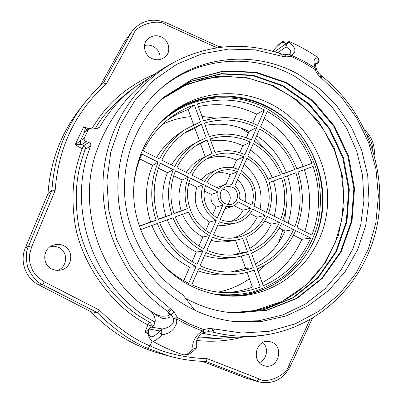 <?xml version="1.0" encoding="UTF-8"?>
<svg xmlns="http://www.w3.org/2000/svg" width="403" height="403" viewBox="0 0 403 403"><rect width="100%" height="100%" fill="white"/><g stroke="black" fill="none" stroke-linecap="round" stroke-linejoin="round"><path stroke-width="0.6" d="M124.23 42.209L132.501 30.734L124.23 42.209L100.161 85.879M51.922 190.09C54.103 157.946 64.535 129.464 83.214 104.654L79.346 109.616C60.707 133.856 50.269 161.84 48.022 193.561L25.359 247.855C19.43 261.346 25.646 278.408 38.854 284.901L91.043 311.791C110.694 332.183 133.66 346.091 159.931 353.522L169.2 356.101C180.675 359.35 192.861 361.128 205.757 361.426L207.273 358.72M202.235 361.33L246.006 378.165L259.114 381.958L205.767 361.431M259.26 362.645C266.922 359.778 269.013 347.955 262.872 342.5M57.543 270.418C67.769 267.033 68.399 251.381 58.521 247.341L54.692 246.263L50.697 246.424M160.026 59.523C160.646 53.896 158.45 49.559 153.432 46.516C150.515 45.03 147.548 44.713 144.526 45.564M367.027 134.703C370.664 139.373 372.644 144.677 372.966 150.611M309.857 319.781L288.86 365.38C287.48 374.473 266.846 384.608 258.948 378.78L207.253 358.715C185.425 357.889 166.348 353.612 150.022 345.885L152.208 340.908M196.735 340.49C212.441 342.162 227.69 341.054 242.475 337.16M262.791 365.244L264.857 365.944C278.13 369.274 284.165 347.391 272.181 342.323L269.28 341.442C256.217 339.104 251.14 360.403 262.791 365.244M197.969 337.724L216.189 338.424M148.576 329.256L144.969 332.344L148.334 332.097M150.581 327.251L151.07 325.956L147.83 324.853L149.725 322.214L154.646 321.851C94.745 290.528 64.948 208.749 90.735 145.891C91.128 144.249 90.453 143.1 88.72 142.45L86.242 141.639C84.413 140.919 83.779 139.72 84.328 138.033L88.317 129.706L89.264 128.592L92.806 127.912L95.39 128.486L98.891 127.852L99.788 126.895C109.062 110.961 120.88 97.662 135.237 87.003L149.805 77.678M155.014 73.845C116.739 90.761 102.236 112.487 92.312 127.832M153.19 325.836L151.07 325.956C151.523 324.355 151.075 323.105 149.725 322.214C110.936 302.452 82.373 256.333 77.88 220.537C73.17 185.481 79.673 164.812 85.204 149.291L82.136 148.647C76.489 164.454 69.84 185.521 74.636 221.262C79.184 257.749 108.362 304.784 147.83 324.853L144.969 332.344L148.395 333.865M99.43 310.109L97.224 312.607L42.637 284.649L44.29 281.823L99.46 310.124C116.865 327.357 133.72 339.271 150.027 345.87L148.153 348.494L169.195 356.101M44.29 281.823L38.194 277.576L34.018 272.7L32.3 269.748L30.039 263.3L29.545 260.036L29.696 253.961L31.53 247.21L55.151 190.423C58.395 147.145 75.426 111.681 106.241 84.031L133.554 34.371C135.222 25.596 157.508 18.18 165.719 24.603L216.99 47.796M52.224 269.244L55.891 270.297L60.017 270.217C72.913 268.438 74.434 250.192 63.397 245.553C60.208 244.052 56.697 243.976 52.853 245.321C42.098 248.903 42.219 265.144 52.224 269.244M151.644 58.42C156.722 60.762 161.407 60.082 165.704 56.375C171.21 51.801 168.912 40.24 161.684 37.136C156.198 34.653 151.306 35.535 147.009 39.781C142.143 44.451 144.707 55.549 151.644 58.42M132.768 88.766L129.197 91.315C112.467 104.906 101.203 117.298 95.4 128.492M89.264 128.592L85.376 131.343L84.504 132.391L88.317 129.706M85.542 131.227L84.403 132.451L83.804 126.698L75.089 144.823L80.58 140.566C79.985 142.178 80.414 143.488 81.864 144.496L86.242 141.639M81.774 144.531L83.839 145.569L82.136 148.647L75.089 144.823L81.774 144.531C80.338 143.523 79.9 142.239 80.454 140.672L84.504 132.391M90.735 145.891L85.204 149.291C85.663 147.74 85.209 146.501 83.839 145.569L88.72 142.45M154.948 322.047L154.646 321.851M235.554 337.19L218.295 338.384L198.528 336.878M88.902 128.854L83.804 126.698L87.018 130.184M91.043 311.791L97.224 312.607C114.795 329.881 131.766 341.845 148.153 348.494M259.406 382.039L259.114 381.958C272.891 384.618 283.289 379.414 290.306 366.347L288.86 365.38M38.854 284.901L42.637 284.649C36.965 282.317 32.039 276.685 27.867 267.748C25.626 258.424 25.842 251.271 28.512 246.278L51.927 190.09L55.151 190.423M48.022 193.561L51.927 190.09M84.192 103.385L93.405 92.619L103.526 82.827L106.241 84.031M223.111 47.015L218.597 46.466L218.688 47.549M218.154 292.13C229.549 289.828 239.966 285.374 249.412 278.775M258.187 271.677L264.212 265.486M278.564 242.717L282.926 229.977M284.704 221.464L285.782 210.049M265.899 149.866L255.411 138.692M248.389 132.995L240.641 127.932M215.55 118.195L201.989 116.412M190.705 116.628C180.952 117.495 171.613 120.029 162.681 124.235M163.653 119.429L168.993 115.021C203.777 88.489 253.981 91.647 286.639 119.978C319.443 148.198 331.573 197.687 315.252 237.563C301.454 272.186 266.569 296.573 228.713 295.767L221.801 295.409M224.526 295.616L230.163 295.253M170.363 308.708L167.829 311.448L169.114 314.259L171.225 314.753L167.829 311.448C126.179 282.649 100.418 229.987 103.163 178.353C105.999 126.693 136.557 80.59 179.043 59.709C212.396 44.169 246.309 42.189 280.785 53.77L284.936 54.637L289.077 54.173L303.686 61.12L316.375 68.565L316.34 69.336L318.446 72.923L321.71 76.081C365.224 110.195 387.429 169.225 377.42 223.71C367.36 278.095 324.747 323.967 269.738 334.208C250.948 337.608 231.992 336.913 212.865 332.107L214.482 328.994L209.404 328.46L203.505 329.528L190.251 324.254L177.481 317.599L174.232 312.305L171.597 309.726L148.158 289.681L129.968 266.292L116.653 239.553L108.845 210.673L106.891 180.972L110.84 151.81L120.437 124.477L135.161 100.146L154.268 79.804L176.846 64.208L201.873 53.881L228.284 49.08L255.018 49.846L282.468 56.365L285.752 56.919L291.168 56.43L303.273 62.314L314.788 69.326L317.745 74.359L320.113 76.872L340.903 96.433L356.922 118.366L368.75 142.894L375.989 169.154L378.382 196.251L375.818 223.232L368.327 249.15L356.096 273.053L339.477 294.024L318.99 311.207L295.323 323.826L269.33 331.261L242.012 333.059L214.482 328.994M209.268 331.76L212.865 332.107L211.746 331.946L212.955 328.737M321.71 76.081L321.216 77.88M320.853 75.482L320.113 76.872M196.054 310.799C208.86 316.677 222.078 320.309 235.705 321.695L261.34 321.534L286.019 315.987L308.769 305.424L328.727 290.387L345.195 271.572L357.627 249.769L365.642 225.856L369.022 200.724L367.697 175.3L361.748 150.485L351.396 127.167L337.004 106.17L319.05 88.277L298.155 74.177C254.54 49.917 197.087 54.999 159.165 90.03C128.235 118.205 112.397 164.081 119.615 208.578C126.955 253.044 156.953 292.704 196.054 310.799M211.746 331.946L208.134 331.669L203.878 332.495L202.911 331.024C196.583 333.634 190.821 343.054 193.309 349.023C188.886 353.577 185.456 355.461 183.012 354.68L182.997 354.675M288.805 54.294L291.168 56.43L291.465 55.176C296.608 52.355 296.009 48.153 289.676 42.572L288.679 41.257L287.984 40.96M316.365 56.485L317.876 58.072C313.836 57.77 312.985 61.15 315.312 68.208L314.788 69.326L316.34 69.336M203.923 332.435L203.505 329.528L202.911 331.024L199.042 329.649L187.642 324.823L176.61 318.985L173.547 318.536L171.225 314.753L174.232 312.305M152.324 312.884L153.679 313.02L149.871 310.496L152.324 312.884L154.49 316.456C156.092 321.503 155.019 325.055 151.271 327.105L148.757 328.989C148.097 338.691 151.815 339.351 159.915 330.964C159.91 333.004 160.56 334.294 161.875 334.828L164.243 334.47L168.288 333.064L171.542 330.994L173.985 328.505L176.192 324.39L176.736 321.624L176.61 318.985L177.481 317.599L173.547 318.536C174.489 323.599 170.827 327.08 162.55 328.974C161.059 330.178 160.832 332.127 161.875 334.828C156.984 340.056 153.598 341.991 151.719 340.626L151.679 340.6M289.077 54.173L289.717 53.856C291.908 51.947 290.674 49.634 286.024 46.914L285.707 43.892C284.07 40.386 279.732 42.834 272.69 51.246M274.609 51.796L285.707 43.892C287.218 42.32 288.543 41.877 289.676 42.572C287.5 42.814 286.281 44.265 286.024 46.914L277.722 52.748M315.267 64.601L317.614 63.19L316.38 63.548L315.378 63.216M315.257 64.223L316.38 63.548C318.985 62.208 319.483 60.385 317.876 58.072L318.98 59.553M179.043 59.709C139.896 78.968 112.633 108.845 97.259 149.342C76.071 205.51 98.997 276.599 149.06 309.857L149.871 310.496M169.114 314.259C170.071 315.69 167.446 316.325 161.235 316.169C156.792 314.793 154.158 313.645 153.326 312.718L152.218 312.783M281.591 54.073L282.468 56.365M280.785 53.77L281.052 56.007M169.053 314.113L169.628 314.501L168.54 312.129L171.597 309.726M174.172 312.249L171.114 314.647L169.633 314.597C171.351 317.015 169.033 318.284 162.676 318.41C158.107 316.375 155.11 314.582 153.679 313.02L153.326 312.718M150.541 327.281L151.271 327.105L162.55 328.974L159.915 330.964L148.757 328.989L148.41 330.173C148.571 331.503 147.09 336.46 151.719 340.626C161.714 346.424 172.146 351.109 183.012 354.68C186.146 355.406 189.249 354.489 192.327 351.93L195.959 348.635L193.309 349.023C195.868 348.555 197.017 347.225 196.75 345.033C195.289 342.797 197.258 335.608 203.878 332.495M154.49 316.456L154.49 316.652C156.762 324.536 151.165 327.901 151.034 327.13M196.664 344.837L196.941 346.676L196.1 348.489M233.317 321.433L258.776 320.763L282.866 314.909L305.187 304.154L324.843 288.956L340.832 270.312L352.887 248.817L360.7 225.116L363.924 200.412L362.584 175.552L356.736 151.165L346.61 128.295L332.566 107.717L315.07 90.166L294.679 76.273C252.092 52.254 195.818 56.873 158.334 90.796M164.575 96.75L192.342 79.436L223.539 71.266L255.608 72.57L286.09 82.947L312.783 101.395L333.845 126.421L347.854 156.168L353.854 188.523L351.371 221.217L340.475 251.91L321.78 278.332L296.477 298.381L266.318 310.305L233.554 312.899M163.089 98.055L190.548 81.562L221.222 73.966L252.636 75.562L282.438 85.955L308.507 104.155L329.075 128.723L342.767 157.865L348.666 189.546L346.318 221.569L335.785 251.694L317.65 277.717L293.046 297.615L263.658 309.685L231.624 312.738M161.658 99.36L181.486 86.872L203.314 79.099L226.154 76.258L249.044 78.353L271.048 85.184L291.304 96.388L309.051 111.46L323.639 129.756L334.535 150.566L341.346 173.083L343.804 196.457L341.799 219.806L335.356 242.233L324.667 262.852C304.139 293.973 274.821 307.182 254.071 310.773L241.221 312.819M194.725 310.174L182.745 294.699C150.51 273.949 128.25 236.853 124.865 197.828C121.62 158.777 137.272 120.26 164.762 96.589L192.569 79.174L223.831 70.928L255.981 72.192L286.548 82.565L313.322 101.047L334.45 126.129L348.499 155.951L354.509 188.392L352.01 221.166L341.069 251.94L322.304 278.408L296.91 298.477L266.655 310.381L233.8 312.914C216.905 311.665 200.805 306.789 185.501 298.291M163.275 97.894L190.775 81.295L221.509 73.633L253.003 75.195L282.891 85.582L309.036 103.818L329.664 128.441L343.396 157.659L349.305 189.42L346.943 221.524L336.364 251.724L318.158 277.793L293.475 297.706L263.985 309.761L231.866 312.758M161.835 99.193L187.445 84.036L215.872 76.62L245.11 77.225L273.199 85.577L298.366 100.936L319.09 122.21L334.158 148.002L342.671 176.695L344.107 206.548L338.308 235.725L325.533 262.393L306.446 284.8L282.125 301.353L254.071 310.773M272.468 104.84C311.962 125.761 334.535 174 325.851 218.149C317.403 262.308 277.783 296.845 232.324 296.165C218.859 295.933 205.837 292.9 193.254 287.067C161.976 272.413 138.672 239.987 134.355 204.386C130.114 168.771 145.075 132.904 171.658 112.553C200.472 90.207 240.923 87.799 272.468 104.84M230.451 296.119C275.007 295.878 313.358 261.527 321.297 218.134C329.453 174.746 307.141 127.625 268.368 107.127C237.715 90.63 198.568 92.614 170.182 113.706M219.988 295.157L224.113 295.142M165.673 118.265L162.349 120.709M293.444 235.196L301.807 239.347C293.419 258.328 280.211 272.771 262.172 282.684M151.911 225.473C159.593 244.258 172.167 258.172 189.637 267.219L183.733 280.705M167.814 119.726L177.647 113.898L188.105 109.45L193.631 124.713M185.556 129.287C174.368 136.688 165.709 146.606 159.578 159.034L143.246 150.888C149.881 137.393 159.019 126.27 170.65 117.515C177.97 112.069 185.869 107.863 194.362 104.896L200.493 121.832L185.556 129.287L179.481 133.267C170.076 139.473 162.454 147.569 156.611 157.558M167.265 219.852C173.235 234.239 182.907 244.969 196.276 252.051L192.095 261.602M184.418 133.071L194.901 128.219L199.43 140.738M197.838 141.619C187.788 147.503 180.086 155.825 174.726 166.595L161.789 160.137C167.829 147.911 176.378 138.199 187.44 131.01L201.324 124.134L206.225 137.665L197.838 141.619L191.48 145.292C183.249 150.082 176.574 156.636 171.451 164.963M287.48 175.844C292.608 191.652 292.805 207.419 288.069 223.141M204.553 255.527C212.522 258.137 220.587 258.983 228.738 258.061L236.032 257.22L248.455 254.328L253.336 267.824L243.845 270.569L234.007 271.939C222.375 272.675 211.066 270.62 200.09 265.784L205.862 252.51C215.655 256.797 225.71 258.363 236.032 257.22M241.296 256.358L245.659 268.403L230.35 272.085M250.444 150.097C260.393 157.044 267.652 166.227 272.232 177.647L267.96 179.204M264.731 220.95L271.204 224.159C266.438 234.455 259.29 242.541 249.764 248.414M196.337 145.443L200.493 143.669L205.213 156.707M208.497 155.049C200.301 159.266 194.055 165.613 189.758 174.091L176.922 167.688C182.141 157.215 189.667 149.155 199.49 143.508L207.056 139.972L211.953 153.503L201.888 158.384C195.531 161.628 190.317 166.278 186.236 172.338M182.458 214.29C186.74 224.33 193.541 231.901 202.865 236.999L198.936 245.976M188.891 183.31L196.805 187.239C192.654 201.893 196.855 213.494 209.414 222.038L205.752 230.395M217.806 225.076L221.469 225.463L225.131 225.322L235.256 223.166C243.105 221.171 248.938 216.527 252.767 209.233L265.103 215.373C259.069 227.458 249.538 234.868 236.511 237.609C228.703 238.969 221.046 238.052 213.55 234.853L219.247 221.761C224.511 223.902 229.851 224.365 235.256 223.166M250.006 213.64L257.21 217.217C252.006 227.74 243.875 234.702 232.818 238.097M204.17 190.891L211.323 194.442C210.21 199.646 211.746 203.888 215.927 207.157L212.623 214.703M237.654 179.486C243.85 185.712 246.51 193.208 245.623 201.963M264.187 118.522C282.261 130.149 295.248 146.098 303.152 166.368L296.774 168.696M222.521 188.982L225.287 189.818C230.984 193.994 231.765 198.881 227.64 204.472M234.173 205.782L243.085 210.205C240.389 215.343 236.43 219.046 231.201 221.312M224.819 184.594L221.826 186.317L219.514 188.942L206.845 182.619C209.585 177.532 213.53 173.854 218.678 171.592C224.884 169.069 231.146 169.094 237.448 171.668L231.861 184.473L229.342 183.964L226.29 184.166L216.869 187.617M215.353 173.34C220.391 172.152 225.332 172.56 230.189 174.575L225.957 184.242M244.122 164.615C258.137 176.333 263.446 191.178 260.046 209.162M217.504 169.431C211.918 171.94 207.641 175.975 204.684 181.536L191.934 175.179C196.054 167.084 202.049 161.054 209.908 157.084C221.126 151.871 232.466 151.78 243.926 156.817L238.39 169.502C231.377 166.59 224.416 166.565 217.504 169.431L207.621 174.01L204.12 176.59L201.087 179.743M206.648 158.898C216.693 155.296 226.657 155.689 236.536 160.072L233.141 167.834M173.698 175.768L182.206 179.99C178.292 190.025 177.955 200.306 181.199 210.845L174.025 213.459M210.86 140.924C221.932 139.282 232.586 140.874 242.828 145.7L239.775 152.682M211.157 240.344C217.192 242.037 223.237 242.369 229.297 241.342L236.591 240.087L242.732 238.526L247.618 252.031L236.234 254.721C226.184 255.915 216.391 254.429 206.845 250.258L212.577 237.085C220.411 240.445 228.415 241.442 236.591 240.087M235.473 240.279L240.077 252.993L232.551 255.049M273.43 180.987C277.163 192.73 277.4 204.467 274.146 216.194M279.173 228.113L285.087 231.05C278.659 245.271 268.756 256.232 255.381 263.925M256.686 135.756C270.322 144.823 280.191 157.079 286.286 172.519L282.448 173.92M205.233 125.373C220.426 122.638 235.04 124.658 249.074 131.433L246.273 137.831M158.444 168.202L167.507 172.696C161.764 186.866 161.26 201.429 166.001 216.386L158.329 219.182M198.422 106.553C218.622 102.508 238.017 105.072 256.595 114.245L252.696 123.157M139.791 158.943L152.692 165.346C145.065 183.682 144.38 202.563 150.641 221.988L139.312 226.118M197.923 270.756C207.207 274.035 216.653 275.405 226.264 274.866L233.513 274.443C240.646 274.015 247.533 272.574 254.167 270.121L260.278 286.996C250.147 290.86 239.573 292.785 228.561 292.78C215.937 292.704 203.686 290.044 191.813 284.795L199.102 268.05C210.235 272.962 221.71 275.093 233.513 274.443M247.079 272.337L252.429 287.112C243.639 290.452 234.486 292.316 224.965 292.694M304.341 169.673C311.156 190.352 311.307 210.955 304.794 231.488M301.807 239.347L310.688 238.072C300.92 260.111 285.123 276.015 263.29 285.782L257.19 268.922C274.796 261.109 287.616 248.334 295.656 230.587L310.688 238.072M252.429 287.112L260.278 286.996M303.152 166.368L311.987 163.341L296.84 168.862C289.545 150.49 277.445 136.501 260.54 126.9L267.275 111.435C288.17 123.318 303.076 140.622 311.987 163.341M313.116 166.459C320.763 189.632 320.37 212.492 311.927 235.045L296.915 227.554C303.751 209.313 304.104 190.795 297.973 172L313.116 166.459M250.651 250.852L245.765 237.362C255.396 233.06 262.534 226.078 267.189 216.416L279.41 222.501C273.284 235.624 263.698 245.074 250.651 250.852M256.358 266.63L251.482 253.149C265.109 247.115 275.108 237.241 281.48 223.529L293.601 229.564C285.803 246.722 273.39 259.079 256.358 266.63M271.204 224.159L279.41 222.501M240.077 252.993L247.618 252.031M272.232 177.647L280.417 174.857L268.025 179.375C263.839 169.27 257.094 161.532 247.8 156.173L253.27 143.609C265.839 150.777 274.886 161.195 280.417 174.857M281.556 178.01C286.034 192.055 285.747 205.868 280.69 219.459L268.484 213.368C272.181 203.268 272.413 192.997 269.174 182.544L281.556 178.01M243.085 210.205L250.656 208.185C247.185 214.713 241.936 218.894 234.914 220.733C229.957 221.877 225.055 221.479 220.214 219.544L225.881 206.522L232.632 206.462L236.002 204.533L238.198 201.979L250.656 208.185M257.21 217.217L265.103 215.373M285.087 231.05L293.601 229.564M240.405 173.164C251.719 181.098 255.573 191.752 251.966 205.132L239.518 198.921C240.626 193.626 239.065 189.309 234.833 185.964L240.405 173.164M266.393 212.331L254.071 206.18C258.106 191.435 253.865 179.708 241.347 170.998L246.863 158.324C265.209 168.242 274.116 192.901 266.393 212.331M294.865 226.531L282.755 220.491C288.044 206.311 288.341 191.893 283.652 177.244L295.903 172.761C301.822 190.957 301.474 208.88 294.865 226.531M157.931 125.439C185.964 95.773 231.891 89.612 266.751 108.568C278.015 115.177 288.069 123.368 296.905 133.141C304.89 143.654 311.176 155.125 315.771 167.547C321.352 186.599 321.911 206.674 317.332 225.806C311.539 244.923 301.308 261.079 286.639 274.272C276.317 282.105 264.967 288.044 252.59 292.084C239.83 294.92 226.844 295.555 213.625 293.989M133.595 191.551C133.892 178.333 136.632 165.814 141.811 153.991L158.162 162.132C150.364 180.922 149.674 200.276 156.092 220.204L139.378 226.3M197.455 103.883C220.476 97.269 242.787 99.279 264.388 109.913L257.638 125.383C240.117 116.946 222.098 115.414 203.575 120.799L197.455 103.883M158.389 219.363C152.203 200.11 152.863 181.4 160.374 163.235L173.33 169.683C167.457 184.201 166.953 199.132 171.814 214.467L158.389 219.363M204.407 123.096C222.315 117.888 239.755 119.359 256.716 127.499L251.276 139.972C237.614 133.559 223.625 132.441 209.303 136.617L204.407 123.096M282.513 174.091C276.76 159.825 267.32 148.959 254.197 141.483L259.623 129.015C275.979 138.305 287.697 151.84 294.769 169.618L282.513 174.091M210.134 138.919C223.846 134.919 237.251 135.982 250.344 142.103L244.863 154.671C235.11 150.259 225.166 149.513 215.026 152.435L210.134 138.919M174.086 213.64C169.451 198.966 169.93 184.68 175.527 170.776L188.372 177.174C184.378 187.45 184.04 197.994 187.365 208.794L174.086 213.64M225.292 203.701C218.295 200.623 218.622 189.062 225.745 186.861L229.116 186.377L232.445 187.284C239.624 190.473 238.969 202.422 231.493 204.261L228.365 204.573L225.292 203.701M218.169 192.009C217.036 197.344 218.607 201.686 222.889 205.041L217.207 218.068C205.616 210.084 201.707 199.294 205.48 185.692L218.169 192.009L211.323 194.442M203.319 184.614C198.276 197.415 204.195 213.736 216.24 220.285L210.527 233.382C191.541 223.69 182.211 197.964 190.554 178.257L203.319 184.614L196.805 187.239M188.549 212.064C192.916 222.481 199.918 230.335 209.55 235.619L203.802 248.797C190.629 241.775 181.123 231.146 175.275 216.92L188.549 212.064M173.008 217.751C179.103 232.632 189.042 243.729 202.82 251.049L197.027 264.328C179.662 255.285 167.185 241.397 159.588 222.663L173.008 217.751M140.576 229.624L157.291 223.504C165.144 242.898 178.061 257.265 196.039 266.595L188.73 283.349C175.426 276.755 164.076 267.436 154.687 255.396M245.659 268.403L253.336 267.824M286.286 172.519L294.769 169.618M188.105 109.45L194.362 104.896M256.595 114.245L264.388 109.913M202.865 236.999L209.55 235.619M182.206 179.99L188.372 177.174M181.199 210.845L187.365 208.794M200.493 143.669L207.056 139.972M242.828 145.7L250.344 142.103M166.001 216.386L171.814 214.467M150.641 221.988L156.092 220.204M196.276 252.051L202.82 251.049M167.507 172.696L173.33 169.683M194.901 128.219L201.324 124.134M249.074 131.433L256.716 127.499M152.692 165.346L158.162 162.132M215.927 207.157L222.889 205.041M230.189 174.575L237.448 171.668M209.414 222.038L216.24 220.285M236.536 160.072L243.926 156.817M189.637 267.219L196.039 266.595M97.461 128.476L99.788 126.895M80.58 140.566L84.328 138.033M246.006 378.165L256.897 381.223L258.948 378.78M25.359 247.855L28.512 246.278L31.53 247.21M103.531 82.822L130.592 33.706L133.554 34.371M166.323 22.8L165.719 24.603M318.546 73.029L317.796 74.409M208.286 331.684L209.479 328.465M318.446 72.923L317.745 74.359M284.936 54.637L285.752 56.919M284.795 54.612L285.682 56.904M208.134 331.669L209.404 328.46M135.237 87.003L129.197 91.315M218.295 338.384L211.907 338.5M132.748 88.781L129.202 91.31M169.2 356.101C181.315 359.451 193.521 361.229 205.817 361.431M365.032 130.33C371.878 137.045 374.956 145.266 374.266 154.999M132.501 30.734C141.599 20.276 152.873 17.631 166.333 22.805L218.622 46.476M103.556 82.801L92.871 93.189L83.214 104.654M312.396 318.325L290.306 366.347M269.738 334.208C247.099 338.5 224.673 338.172 202.442 333.226M272.574 51.216L279.022 44.3C280.644 43.317 282.674 39.857 288.679 41.257C298.683 45.579 308.174 50.833 317.141 57.014L318.597 58.783C319.519 60.521 319.191 61.986 317.614 63.19M315.403 63.135L315.529 62.898C314.914 63.125 315.191 65.019 316.375 68.565M150.974 327.145L149.241 328.128L148.425 329.946M224.934 208.699L232.103 206.628"/></g></svg>
